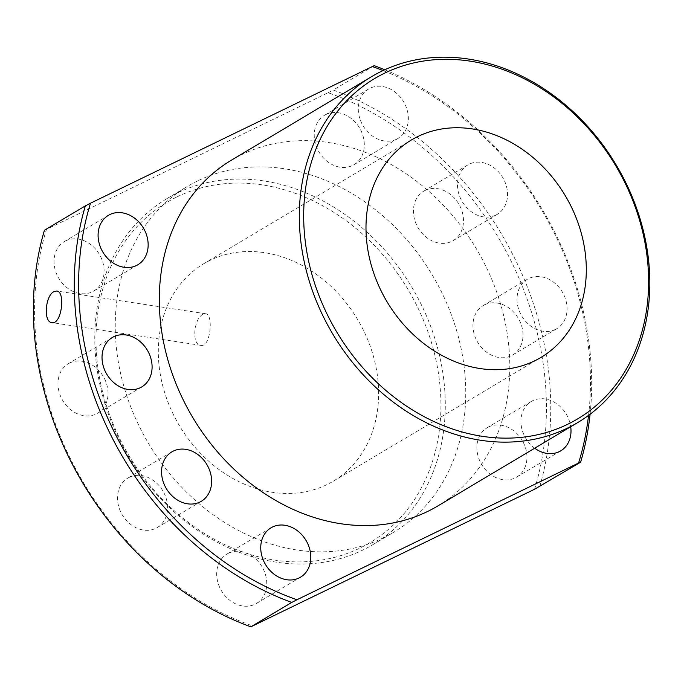 <?xml version="1.0" encoding="UTF-8"?>
<svg xmlns="http://www.w3.org/2000/svg" width="684" height="684" viewBox="0 0 684 684"><rect width="100%" height="100%" fill="white"/><g stroke="black" fill="none" stroke-linecap="round" stroke-linejoin="round"><path stroke-width="0.51" stroke-dasharray="3.42 2.56" d="M326.003 114.484A28.762 23.572 59.2 0 0 324.549 115.263A28.762 23.572 59.2 0 0 319.026 152.045A28.762 23.572 59.2 0 0 353.996 164.682A28.762 23.572 59.2 0 0 360.023 128.78A28.762 23.572 59.2 0 0 326.003 114.484M425.174 190.408A28.762 23.572 59.2 0 0 423.721 191.187A28.762 23.572 59.2 0 0 418.198 227.969A28.762 23.572 59.2 0 0 453.176 240.606A28.762 23.572 59.2 0 0 459.203 204.704A28.762 23.572 59.2 0 0 425.174 190.408M484.708 304.773A28.762 23.572 59.2 0 0 483.255 305.551A28.762 23.572 59.2 0 0 477.731 342.325A28.762 23.572 59.2 0 0 512.709 354.97A28.762 23.572 59.2 0 0 518.737 319.069A28.762 23.572 59.2 0 0 484.708 304.773M488.65 426.936A28.762 23.572 59.2 0 0 487.196 427.714A28.762 23.572 59.2 0 0 481.673 464.487A28.762 23.572 59.2 0 0 516.642 477.133A28.762 23.572 59.2 0 0 522.67 441.231A28.762 23.572 59.2 0 0 488.65 426.936M69.734 362.973A28.762 23.572 -120.8 0 1 103.763 377.269A28.762 23.572 -120.8 0 1 97.735 413.17A28.762 23.572 -120.8 0 1 62.757 400.533A28.762 23.572 -120.8 0 1 68.28 363.751A28.762 23.572 -120.8 0 1 69.734 362.973M129.276 477.338A28.762 23.572 -120.8 0 1 163.296 491.634A28.762 23.572 -120.8 0 1 157.269 527.535A28.762 23.572 -120.8 0 1 122.291 514.89A28.762 23.572 -120.8 0 1 127.814 478.116A28.762 23.572 -120.8 0 1 129.276 477.338M228.447 553.253A28.762 23.572 -120.8 0 1 262.476 567.558A28.762 23.572 -120.8 0 1 256.449 603.459A28.762 23.572 -120.8 0 1 221.471 590.814A28.762 23.572 -120.8 0 1 226.994 554.04A28.762 23.572 -120.8 0 1 228.447 553.253M65.801 240.811A28.762 23.572 -120.8 0 1 99.821 255.106A28.762 23.572 -120.8 0 1 93.793 291.008A28.762 23.572 -120.8 0 1 58.824 278.371A28.762 23.572 -120.8 0 1 64.347 241.589A28.762 23.572 -120.8 0 1 65.801 240.811M197.599 180.918A201.344 164.998 59.2 0 0 187.425 186.407A201.344 164.998 59.2 0 0 148.761 443.831A201.344 164.998 59.2 0 0 393.565 532.323A201.344 164.998 59.2 0 0 435.759 281.004A201.344 164.998 59.2 0 0 197.599 180.918M534.529 489.274A294.017 240.948 -120.8 0 0 328.098 92.716L46.461 229.456A294.017 240.948 -120.8 0 0 252.892 626.005M374.191 65.655L333.279 90.031A297.215 243.564 59.2 0 1 539.71 486.581M384.776 69.759A297.215 243.564 -120.8 0 1 590.07 414.256M396.592 139.211A28.762 23.572 -120.8 0 1 362.571 124.915A28.762 23.572 -120.8 0 1 368.599 89.014A28.762 23.572 -120.8 0 1 370.053 88.227A28.762 23.572 -120.8 0 1 404.073 102.532A28.762 23.572 -120.8 0 1 398.045 138.433A28.762 23.572 -120.8 0 1 396.592 139.211M495.772 215.135A28.762 23.572 -120.8 0 1 461.751 200.839A28.762 23.572 -120.8 0 1 467.779 164.938A28.762 23.572 -120.8 0 1 469.233 164.151A28.762 23.572 -120.8 0 1 503.253 178.447A28.762 23.572 -120.8 0 1 497.225 214.357A28.762 23.572 -120.8 0 1 495.772 215.135M555.305 329.5A28.762 23.572 -120.8 0 1 521.285 315.204A28.762 23.572 -120.8 0 1 527.313 279.303A28.762 23.572 -120.8 0 1 528.766 278.516A28.762 23.572 -120.8 0 1 562.787 292.812A28.762 23.572 -120.8 0 1 556.759 328.713A28.762 23.572 -120.8 0 1 555.305 329.5M534.708 448.208A28.762 23.572 -120.8 0 1 531.246 401.465A28.762 23.572 -120.8 0 1 532.708 400.679A28.762 23.572 -120.8 0 1 570.712 426.748M437.623 506.066A201.344 164.998 59.2 0 0 479.809 254.756A201.344 164.998 59.2 0 0 241.657 154.661A201.344 164.998 59.2 0 0 231.474 160.15M588.548 415.385A294.017 240.948 59.2 0 0 383.057 70.555M44.426 230.269L46.461 229.456M328.098 92.716L333.279 90.031M210.082 260.322A126.557 103.712 59.2 0 0 203.678 263.776A126.557 103.712 59.2 0 0 179.379 425.585A126.557 103.712 59.2 0 0 333.253 481.203A126.557 103.712 59.2 0 0 359.775 323.241A126.557 103.712 59.2 0 0 210.082 260.322M202.823 314.435C193.88 318.419 191.315 344.89 200.78 345.343C210.629 347.84 213.716 313.982 205.61 313.751L202.823 314.435M177.053 196.872A198.146 162.382 -120.8 0 1 440.829 398.806A198.146 162.382 -120.8 0 1 187.527 521.789A198.146 162.382 -120.8 0 1 177.053 196.872M177.147 193.102A201.344 164.998 59.2 0 0 166.973 198.591A201.344 164.998 59.2 0 0 128.301 456.014A201.344 164.998 59.2 0 0 373.113 544.507A201.344 164.998 59.2 0 0 415.299 293.197A201.344 164.998 59.2 0 0 177.147 193.102M333.253 481.203L540.941 357.441M203.678 263.776L411.358 140.006M373.113 544.507L393.565 532.323M166.973 198.591L187.425 186.407M93.793 291.008L137.852 264.759M64.347 241.589L108.397 215.34M256.449 603.459L300.498 577.202M226.994 554.04L271.052 527.791M157.269 527.535L201.318 501.278M127.814 478.116L171.872 451.868M97.735 413.17L141.785 386.913M68.28 363.751L112.338 337.503M516.642 477.133L560.7 450.876M487.196 427.714L531.246 401.465M512.709 354.97L556.759 328.713M483.255 305.551L527.313 279.303M453.176 240.606L497.225 214.357M423.721 191.187L467.779 164.938M353.996 164.682L398.045 138.433M324.549 115.263L368.599 89.014M205.61 313.751L56.712 291.016M200.78 345.343L51.89 322.609"/><path stroke-width="1.03" d="M250.857 626.818L291.76 602.442A297.215 243.564 -120.8 0 1 85.329 205.893L44.426 230.269A297.215 243.564 59.2 0 0 250.857 626.818L534.529 489.274L580.622 462.204A297.215 243.564 -120.8 0 0 590.07 414.256M53.865 291.692L56.712 291.016C65.809 291.393 61.56 325.08 51.89 322.609C43.195 322.267 45.204 295.753 53.865 291.692M588.548 415.385A294.017 240.948 59.2 0 1 578.587 463.017L296.942 599.748A294.017 240.948 59.2 0 1 90.51 203.199L374.191 65.655A297.215 243.564 -120.8 0 1 384.776 69.759M570.712 426.748A28.762 23.572 -120.8 0 1 560.7 450.876A28.762 23.572 -120.8 0 1 559.247 451.662A28.762 23.572 -120.8 0 1 534.708 448.208M140.331 387.7A28.762 23.572 59.2 0 0 141.785 386.913A28.762 23.572 59.2 0 0 147.812 351.012A28.762 23.572 59.2 0 0 113.792 336.716A28.762 23.572 59.2 0 0 112.338 337.503A28.762 23.572 59.2 0 0 106.311 373.404A28.762 23.572 59.2 0 0 140.331 387.7M199.865 502.065A28.762 23.572 59.2 0 0 201.318 501.278A28.762 23.572 59.2 0 0 207.346 465.376A28.762 23.572 59.2 0 0 173.326 451.081A28.762 23.572 59.2 0 0 171.872 451.868A28.762 23.572 59.2 0 0 165.844 487.769A28.762 23.572 59.2 0 0 199.865 502.065M299.045 577.989A28.762 23.572 59.2 0 0 300.498 577.202A28.762 23.572 59.2 0 0 306.526 541.301A28.762 23.572 59.2 0 0 272.506 527.005A28.762 23.572 59.2 0 0 271.052 527.791A28.762 23.572 59.2 0 0 265.024 563.693A28.762 23.572 59.2 0 0 299.045 577.989M136.398 265.537A28.762 23.572 59.2 0 0 137.852 264.759A28.762 23.572 59.2 0 0 143.871 228.858A28.762 23.572 59.2 0 0 109.85 214.554A28.762 23.572 59.2 0 0 108.397 215.34A28.762 23.572 59.2 0 0 102.369 251.242A28.762 23.572 59.2 0 0 136.398 265.537M371.506 76.702L231.474 160.15A201.344 164.998 59.2 0 0 192.811 417.573A201.344 164.998 59.2 0 0 437.623 506.066L577.647 422.618A201.344 164.998 -120.8 0 1 567.472 428.107A201.344 164.998 -120.8 0 1 329.312 328.021A201.344 164.998 -120.8 0 1 371.506 76.702A201.344 164.998 -120.8 0 1 381.681 71.213A201.344 164.998 -120.8 0 1 619.841 171.308A201.344 164.998 -120.8 0 1 577.647 422.618M383.057 70.555A294.017 240.948 59.2 0 0 372.156 66.468M578.587 463.017L580.622 462.204M90.51 203.199L85.329 205.893M291.76 602.442L296.942 599.748M567.566 424.337A198.146 162.382 59.2 0 0 557.092 99.428A198.146 162.382 59.2 0 0 303.781 222.403A198.146 162.382 59.2 0 0 567.566 424.337M417.762 136.561A126.557 103.712 59.2 0 0 411.358 140.006A126.557 103.712 59.2 0 0 387.058 301.815A126.557 103.712 59.2 0 0 540.941 357.441A126.557 103.712 59.2 0 0 567.455 199.471A126.557 103.712 59.2 0 0 417.762 136.561"/></g></svg>
